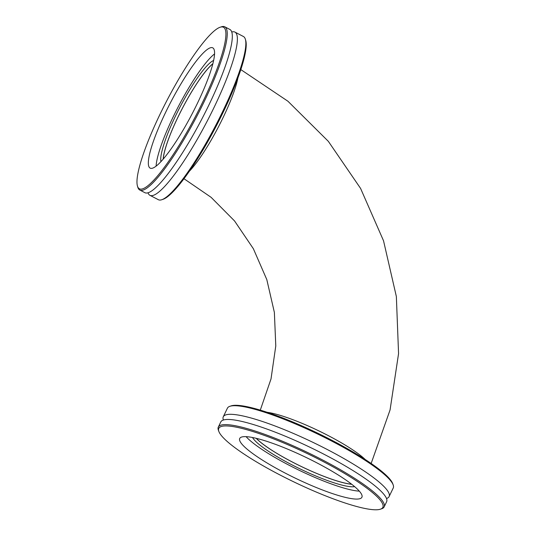 <?xml version="1.0" encoding="UTF-8"?>
<svg xmlns="http://www.w3.org/2000/svg" width="536" height="536" viewBox="0 0 536 536"><rect width="100%" height="100%" fill="white"/><g stroke="black" fill="none" stroke-linecap="round" stroke-linejoin="round"><path stroke-width="0.8" d="M351.636 484.209A58.116 10.003 25.7 0 1 301.44 466.555A58.116 10.003 25.7 0 1 256.329 438.341M163.239 159.018A58.116 10.432 117.5 0 1 182.34 108.446A58.116 10.432 117.5 0 1 212.852 63.818M137.437 185.985L137.812 187.258A92.018 16.515 -62.5 0 0 139.769 190.019A92.018 16.515 -62.5 0 0 204.162 101.659A92.018 16.515 -62.5 0 0 224.825 26.82A92.018 16.515 -62.5 0 0 221.442 26.8L220.182 27.222A91.046 16.341 117.5 0 1 203.084 101.291A91.046 16.341 117.5 0 1 137.437 185.985A91.046 16.341 117.5 0 1 166.957 100.426A91.046 16.341 117.5 0 1 220.182 27.222M197.563 102.999A67.804 12.167 117.5 0 1 150.12 168.11A67.804 12.167 117.5 0 1 165.343 112.962A67.804 12.167 117.5 0 1 212.785 47.858A67.804 12.167 117.5 0 1 197.563 102.999M224.825 26.82L229.897 29.467A92.018 16.515 117.5 0 1 209.234 104.306A92.018 16.515 117.5 0 1 144.847 192.665L139.769 190.019M161.745 199.734L163.004 199.312A91.046 16.341 -62.5 0 0 223.365 111.863A91.046 16.341 -62.5 0 0 245.749 40.542L245.374 39.275A92.018 16.515 117.5 0 1 222.748 111.347A92.018 16.515 117.5 0 1 161.745 199.734A92.018 16.515 117.5 0 1 158.361 199.707L149.906 195.305A92.018 16.515 117.5 0 1 148.016 192.759M231.787 32.013A92.018 16.515 117.5 0 1 234.962 32.106L243.418 36.508A92.018 16.515 117.5 0 1 245.374 39.275M234.962 32.106A92.018 16.515 117.5 0 1 214.293 106.945A92.018 16.515 117.5 0 1 149.906 195.305M156.11 166.1A67.804 12.167 117.5 0 1 173.121 117.016A67.804 12.167 117.5 0 1 214.574 53.915M160.934 161.597A58.31 10.465 117.5 0 1 175.373 116.319A58.31 10.465 117.5 0 1 213.65 60.454M163.152 159.125A58.31 10.465 117.5 0 1 177.738 117.552A58.31 10.465 117.5 0 1 212.886 63.684M380.406 509.2L381.666 508.778A92.018 15.839 -154.3 0 0 384.145 506.902A92.018 15.839 -154.3 0 0 323.087 460.236A92.018 15.839 -154.3 0 0 218.313 427.092A92.018 15.839 -154.3 0 0 218.393 430.2L218.849 431.447A91.046 15.671 25.7 0 1 307.61 453.737A91.046 15.671 25.7 0 1 380.406 509.2A91.046 15.671 25.7 0 1 279.182 474.548A91.046 15.671 25.7 0 1 218.849 431.447M284.703 472.839A67.804 11.671 25.7 0 1 239.719 438.455A67.804 11.671 25.7 0 1 316.923 462.876A67.804 11.671 25.7 0 1 361.907 497.261A67.804 11.671 25.7 0 1 284.703 472.839M218.313 427.092L220.799 421.933A92.018 15.839 25.7 0 1 325.573 455.071A92.018 15.839 25.7 0 1 386.623 501.736L384.145 506.902M393.169 484.879L392.714 483.633A91.046 15.671 -154.3 0 0 317.54 433.101A91.046 15.671 -154.3 0 0 231.157 405.879L229.89 406.301A92.018 15.839 25.7 0 1 332.193 441.322A92.018 15.839 25.7 0 1 393.169 484.879A92.018 15.839 25.7 0 1 393.243 487.988L389.103 496.584A92.018 15.839 25.7 0 1 386.503 498.507M223.398 420.01A92.018 15.839 25.7 0 1 223.278 416.78L227.418 408.177A92.018 15.839 25.7 0 1 229.89 406.301M223.278 416.78A92.018 15.839 25.7 0 1 328.052 449.918A92.018 15.839 25.7 0 1 389.103 496.584M359.328 491.144A67.804 11.671 25.7 0 1 288.515 464.926A67.804 11.671 25.7 0 1 246.111 436.659M354.651 486.655A58.31 10.037 25.7 0 1 290.767 464.23A58.31 10.037 25.7 0 1 252.536 437.51M351.743 484.296A58.31 10.037 25.7 0 1 291.926 461.824A58.31 10.037 25.7 0 1 256.195 438.307M365.237 459.506A61.506 10.586 -154.3 0 0 318.645 430.803A61.506 10.586 -154.3 0 0 267.149 412.298M237.884 78.042A61.506 11.042 117.5 0 1 189.235 171.386M371.153 463.466L390.067 409.94L398.563 353.606L396.359 296.535L383.542 240.805L360.594 188.438L328.334 141.337L287.933 101.237L240.832 69.606M260.295 410.127L271.022 378.912L275.785 345.921L274.372 312.394L266.801 279.571L253.354 248.704L234.554 220.953L211.117 197.335L183.955 178.709"/></g></svg>
